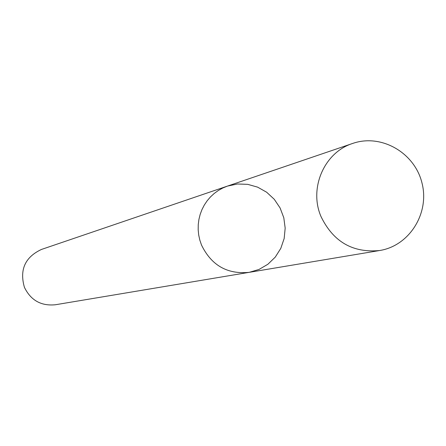 <?xml version="1.0" encoding="UTF-8"?>
<svg xmlns="http://www.w3.org/2000/svg" width="446" height="446" viewBox="0 0 446 446"><rect width="100%" height="100%" fill="white"/><g stroke="black" fill="none" stroke-linecap="round" stroke-linejoin="round"><path stroke-width="0.67" d="M249.202 272.339L55.393 304.757C41.11 306.162 30.785 300.353 24.418 287.324C19.39 269.746 25.071 257.125 41.445 249.453L227.454 186.094L222.771 188.011L218.345 190.47L214.231 193.447L210.484 196.903L207.161 200.784L204.307 205.043L201.96 209.614L200.154 214.448L198.91 219.471L198.253 224.617L198.18 229.818L198.704 234.997L199.814 240.082L201.492 245.01C211.376 265.37 227.282 274.48 249.202 272.339L259.026 269.44L267.879 264.266L275.271 257.113L280.796 248.372L284.163 238.532L285.178 228.135L283.801 217.754L280.094 207.959L274.268 199.29L266.641 192.22L257.626 187.147L247.725 184.349L237.478 183.992L227.454 186.094L222.771 188.011L218.345 190.47L214.231 193.447L210.484 196.903L207.161 200.784L204.307 205.043L201.96 209.614L200.154 214.448L198.91 219.471L198.253 224.617L198.18 229.818L198.704 234.997L199.814 240.082L201.492 245.01C211.376 265.37 227.282 274.48 249.202 272.339L379.702 250.513C409.523 245.791 429.855 213.049 421.966 182.916C414.624 152.638 381.196 133.454 352.702 143.434C324.37 152.303 308.732 188.039 320.964 216.466C333.195 241.771 352.775 253.122 379.702 250.513M227.454 186.094L352.702 143.434"/></g></svg>
